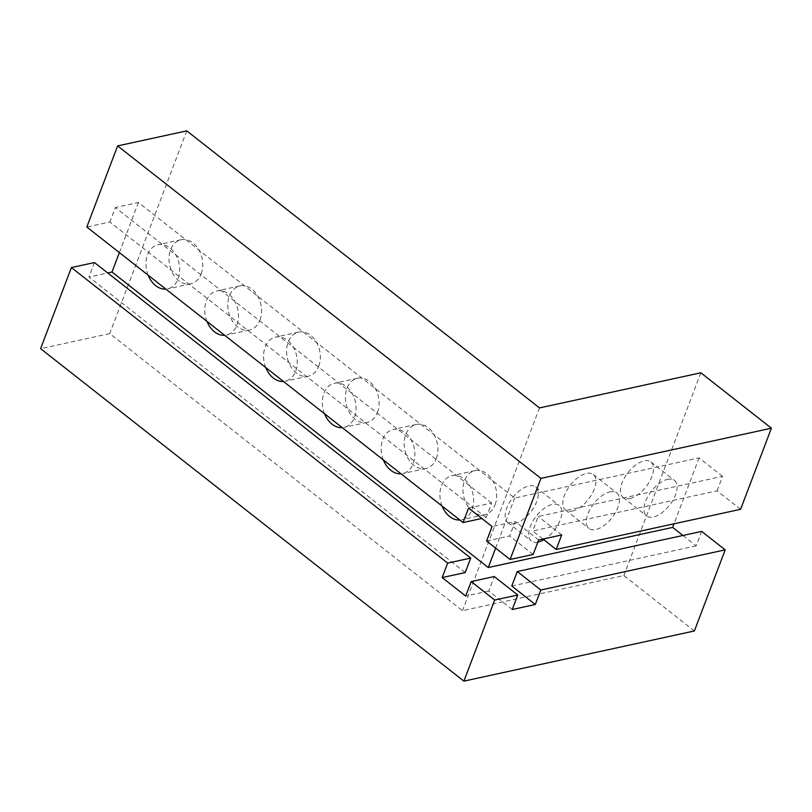 <?xml version="1.0" encoding="UTF-8"?>
<svg xmlns="http://www.w3.org/2000/svg" width="812" height="812" viewBox="0 0 812 812"><rect width="100%" height="100%" fill="white"/><g stroke="black" fill="none" stroke-linecap="round" stroke-linejoin="round"><path stroke-width="0.61" stroke-dasharray="4.06 3.04" d="M442.093 506.069A22.563 16.555 77.7 0 1 441.505 485.688A22.563 16.555 77.7 0 1 451.99 475.639A22.563 16.555 77.7 0 1 469.58 485.434A22.563 16.555 77.7 0 1 472.076 509.692A22.563 16.555 77.7 0 1 461.581 519.741A22.563 16.555 77.7 0 1 459.825 519.995M495.117 504.678A22.563 16.555 -102.3 0 0 492.62 480.42A22.563 16.555 -102.3 0 0 475.03 470.625A22.563 16.555 -102.3 0 0 464.545 480.663A22.563 16.555 -102.3 0 0 467.042 504.922A22.563 16.555 -102.3 0 0 484.632 514.727A22.563 16.555 -102.3 0 0 495.117 504.678M324.516 413.714A22.563 16.555 77.7 0 1 323.917 393.333A22.563 16.555 77.7 0 1 334.402 383.284A22.563 16.555 77.7 0 1 351.992 393.089A22.563 16.555 77.7 0 1 354.489 417.348A22.563 16.555 77.7 0 1 344.004 427.386A22.563 16.555 77.7 0 1 342.238 427.64M377.539 412.323A22.563 16.555 -102.3 0 0 375.042 388.065A22.563 16.555 -102.3 0 0 357.453 378.27A22.563 16.555 -102.3 0 0 346.968 388.319A22.563 16.555 -102.3 0 0 349.464 412.567A22.563 16.555 -102.3 0 0 367.054 422.372A22.563 16.555 -102.3 0 0 377.539 412.323M206.938 321.369A22.563 16.555 77.7 0 1 206.339 300.978A22.563 16.555 77.7 0 1 216.824 290.94A22.563 16.555 77.7 0 1 234.414 300.734A22.563 16.555 77.7 0 1 236.911 324.993A22.563 16.555 77.7 0 1 226.426 335.031A22.563 16.555 77.7 0 1 224.66 335.285M259.962 319.979A22.563 16.555 -102.3 0 0 257.465 295.72A22.563 16.555 -102.3 0 0 239.875 285.915A22.563 16.555 -102.3 0 0 229.39 295.964A22.563 16.555 -102.3 0 0 231.887 320.222A22.563 16.555 -102.3 0 0 249.477 330.017A22.563 16.555 -102.3 0 0 259.962 319.979M148.139 275.187A22.563 16.555 77.7 0 1 147.551 254.806A22.563 16.555 77.7 0 1 158.035 244.757A22.563 16.555 77.7 0 1 175.625 254.562A22.563 16.555 77.7 0 1 178.122 278.82A22.563 16.555 77.7 0 1 167.637 288.859A22.563 16.555 77.7 0 1 165.871 289.113M201.173 273.796A22.563 16.555 -102.3 0 0 198.676 249.538A22.563 16.555 -102.3 0 0 181.086 239.743A22.563 16.555 -102.3 0 0 170.601 249.781A22.563 16.555 -102.3 0 0 173.098 274.04A22.563 16.555 -102.3 0 0 190.678 283.845A22.563 16.555 -102.3 0 0 201.173 273.796M265.727 367.542A22.563 16.555 77.7 0 1 265.128 347.16A22.563 16.555 77.7 0 1 275.613 337.112A22.563 16.555 77.7 0 1 293.203 346.907A22.563 16.555 77.7 0 1 295.7 371.165A22.563 16.555 77.7 0 1 285.215 381.214A22.563 16.555 77.7 0 1 283.449 381.467M318.751 366.151A22.563 16.555 -102.3 0 0 316.254 341.893A22.563 16.555 -102.3 0 0 298.664 332.098A22.563 16.555 -102.3 0 0 288.179 342.136A22.563 16.555 -102.3 0 0 290.676 366.395A22.563 16.555 -102.3 0 0 308.266 376.189A22.563 16.555 -102.3 0 0 318.751 366.151M383.305 459.897A22.563 16.555 77.7 0 1 382.706 439.505A22.563 16.555 77.7 0 1 393.191 429.467A22.563 16.555 77.7 0 1 410.781 439.262A22.563 16.555 77.7 0 1 413.278 463.52A22.563 16.555 77.7 0 1 402.793 473.569A22.563 16.555 77.7 0 1 401.026 473.812M436.328 458.506A22.563 16.555 -102.3 0 0 433.831 434.247A22.563 16.555 -102.3 0 0 416.241 424.443A22.563 16.555 -102.3 0 0 405.756 434.491A22.563 16.555 -102.3 0 0 408.253 458.75A22.563 16.555 -102.3 0 0 425.843 468.544A22.563 16.555 -102.3 0 0 436.328 458.506M537.838 542.132A22.563 11.47 -51.9 0 1 531.322 540.995A22.563 11.47 -51.9 0 1 532.794 521.263A22.563 11.47 -51.9 0 1 552.414 504.425A22.563 11.47 -51.9 0 1 559.194 505.5A22.563 11.47 -51.9 0 1 560.239 519.984A22.563 11.47 -51.9 0 1 543.827 539.726M514.595 523.608A22.563 11.47 128.1 0 0 536.722 501.522A22.563 11.47 128.1 0 0 535.687 487.038A22.563 11.47 128.1 0 0 528.896 485.952A22.563 11.47 128.1 0 0 509.276 502.79A22.563 11.47 128.1 0 0 507.804 522.522A22.563 11.47 128.1 0 0 514.595 523.608M667.657 479.334A22.563 11.47 -51.9 0 1 674.447 480.42A22.563 11.47 -51.9 0 1 675.482 494.904A22.563 11.47 -51.9 0 1 653.356 516.99A22.563 11.47 -51.9 0 1 646.565 515.904A22.563 11.47 -51.9 0 1 648.037 496.173A22.563 11.47 -51.9 0 1 667.657 479.334M629.838 498.517A22.563 11.47 128.1 0 0 651.965 476.431A22.563 11.47 128.1 0 0 650.93 461.947A22.563 11.47 128.1 0 0 644.139 460.861A22.563 11.47 128.1 0 0 624.519 477.71A22.563 11.47 128.1 0 0 623.048 497.441A22.563 11.47 128.1 0 0 629.838 498.517M610.035 491.879A22.563 11.47 -51.9 0 1 616.826 492.955A22.563 11.47 -51.9 0 1 617.861 507.449A22.563 11.47 -51.9 0 1 595.734 529.536A22.563 11.47 -51.9 0 1 588.944 528.45A22.563 11.47 -51.9 0 1 590.415 508.718A22.563 11.47 -51.9 0 1 610.035 491.879M572.216 511.063A22.563 11.47 128.1 0 0 594.343 488.976A22.563 11.47 128.1 0 0 593.308 474.492A22.563 11.47 128.1 0 0 586.518 473.406A22.563 11.47 128.1 0 0 566.898 490.255A22.563 11.47 128.1 0 0 565.426 509.987A22.563 11.47 128.1 0 0 572.216 511.063M740.595 509.307L717.077 490.834L532.682 530.977L542.954 539.046M717.077 490.834L722.578 476.35L538.183 516.493L532.682 530.977M486.591 541.015L509.631 536.001L515.133 521.517L492.092 526.531M468.575 508.058L491.625 503.044L486.124 517.528L481.82 518.462M486.124 517.528L109.864 222.001L86.813 227.015M533.149 554.464L509.631 536.001M491.625 503.044L115.365 207.517L109.864 222.001M538.65 539.98L515.133 521.517M561.701 534.966L538.183 516.493M722.578 476.35L699.061 457.887L514.666 498.03L138.416 202.503L115.365 207.517M699.061 457.887L674.021 523.801M495.635 548.12L514.666 498.03M119.384 252.593L138.416 202.503M512.25 609.497L488.733 591.034L494.234 576.55M488.733 591.034L465.682 596.049M682.922 535.473L696.168 545.867L701.669 531.393M696.168 545.867L511.783 586.01M465.215 572.562L88.955 277.034L107.702 272.954M94.456 262.55L88.955 277.034M694.382 630.965L623.829 575.546L462.485 610.675L109.742 333.62L40.6 348.673M700.847 372.789L623.829 575.546M539.513 407.918L462.485 610.675M186.77 130.864L109.742 333.62M475.03 470.625L451.99 475.639M357.453 378.27L334.402 383.284M239.875 285.915L216.824 290.94M181.086 239.743L158.035 244.757M298.664 332.098L275.613 337.112M416.241 424.443L393.191 429.467M535.687 487.038L559.194 505.5M650.93 461.947L674.447 480.42M593.308 474.492L616.826 492.955M565.426 509.987L588.944 528.45M623.048 497.441L646.565 515.904M507.804 522.522L531.322 540.995M425.843 468.544L402.793 473.569M308.266 376.189L285.215 381.214M190.678 283.845L167.637 288.859M249.477 330.017L226.426 335.031M367.054 422.372L344.004 427.386M484.632 514.727L461.581 519.741"/><path stroke-width="1.22" d="M543.827 539.726A22.563 11.47 -51.9 0 1 538.112 542.081A22.563 11.47 -51.9 0 1 537.838 542.132M542.954 539.046L556.2 549.45L740.595 509.307L771.4 428.208L540.914 478.38L117.618 145.916L186.77 130.864L539.513 407.918L700.847 372.789L771.4 428.208M481.82 518.462L463.073 522.542L468.575 508.058L492.092 526.531L486.591 541.015L510.109 559.488L533.149 554.464L538.65 539.98L561.701 534.966L556.2 549.45M117.618 145.916L86.813 227.015L463.073 522.542M510.109 559.488L540.914 478.38M674.021 523.801L672.651 527.404L488.266 567.547L495.635 548.12M401.026 473.812A22.563 16.555 77.7 0 1 383.305 459.897M283.449 381.467A22.563 16.555 77.7 0 1 265.727 367.542M165.871 289.113A22.563 16.555 77.7 0 1 148.139 275.187M224.66 335.285A22.563 16.555 77.7 0 1 206.938 321.369M342.238 427.64A22.563 16.555 77.7 0 1 324.516 413.714M459.825 519.995A22.563 16.555 77.7 0 1 442.093 506.069M488.266 567.547L112.005 272.02L119.384 252.593M540.802 589.999L517.285 571.526L511.783 586.01L535.301 604.483L512.25 609.497L517.751 595.023L494.701 600.038L463.896 681.136L694.382 630.965L725.187 549.856L540.802 589.999L535.301 604.483M517.285 571.526L701.669 531.393L725.187 549.856M517.751 595.023L494.234 576.55L471.183 581.565L465.682 596.049L442.164 577.576L447.666 563.092L470.716 558.077L465.215 572.562L442.164 577.576M672.651 527.404L682.922 535.473M107.702 272.954L112.005 272.02M447.666 563.092L71.405 267.564L40.6 348.673L463.896 681.136M494.701 600.038L471.183 581.565M470.716 558.077L94.456 262.55L71.405 267.564"/></g></svg>
